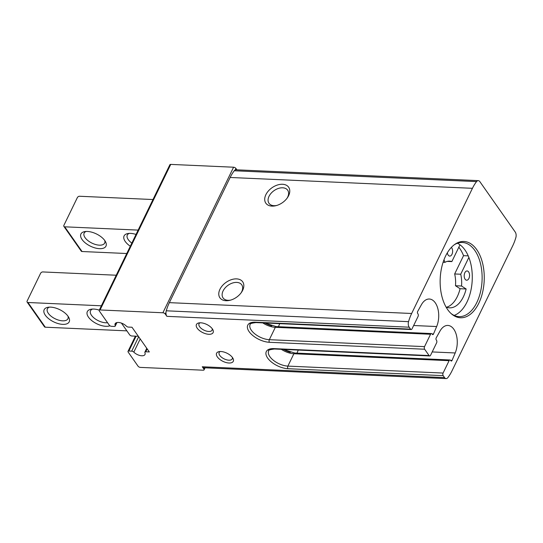 <?xml version="1.0" encoding="UTF-8"?>
<svg xmlns="http://www.w3.org/2000/svg" width="543" height="543" viewBox="0 0 543 543"><rect width="100%" height="100%" fill="white"/><g stroke="black" fill="none" stroke-linecap="round" stroke-linejoin="round"><path stroke-width="0.81" d="M446.55 307.223A28.759 16.589 -87.4 0 0 460.077 288.706L455.482 285.74A22.731 13.107 -87.4 0 0 454.661 273.957L463.546 255.658L468.222 255.868M463.546 255.658A38.967 22.473 92.6 0 0 458.835 247.201M454.152 315.408A37.107 21.401 92.6 0 0 466.966 302.084A37.107 21.401 92.6 0 0 468.867 257.436A37.107 21.401 92.6 0 0 459.996 244.805A37.107 21.401 92.6 0 0 457.376 243.257M208.811 334.291A9.279 4.541 25.9 0 1 197.781 328.936A9.279 4.541 25.9 0 1 198.989 322.902A9.279 4.541 25.9 0 1 212.802 329.615A9.279 4.541 25.9 0 1 208.811 334.291M228.97 363.009A9.279 4.541 25.9 0 1 217.933 357.654A9.279 4.541 25.9 0 1 219.141 351.62A9.279 4.541 25.9 0 1 232.961 358.332A9.279 4.541 25.9 0 1 228.97 363.009M413.657 325.515L436.653 326.54A17.627 10.168 -87.4 0 0 437.834 308.594A17.627 10.168 -87.4 0 0 429.33 299.017A17.627 10.168 -87.4 0 0 421.375 304.772L417.662 311.458A1.391 0.801 -87.4 0 0 417.696 313.487L417.954 313.854A1.853 1.072 -87.4 0 1 418.056 316.454L412.049 328.827A1.853 1.072 -87.4 0 1 411.16 329.533A1.853 1.072 -87.4 0 1 410.535 329.133L409.171 327.191A4.636 2.674 -87.4 0 1 408.546 321.653A38.967 22.473 -87.4 0 1 411.648 313.487L472.437 188.312A38.967 22.473 -87.4 0 1 476.55 181.6A4.636 2.674 -87.4 0 1 478.288 180.636A4.636 2.674 -87.4 0 1 479.849 181.633L515.232 232.051A4.636 2.674 -87.4 0 1 515.85 237.59A38.967 22.473 -87.4 0 1 512.748 245.748L451.966 370.923A38.967 22.473 -87.4 0 1 447.846 377.636A4.636 2.674 -87.4 0 1 446.115 378.6A4.636 2.674 -87.4 0 1 444.554 377.602L443.19 375.654A1.853 1.072 -87.4 0 1 443.088 373.055L449.095 360.681A1.853 1.072 -87.4 0 1 449.984 359.975A1.853 1.072 -87.4 0 1 450.609 360.376L452.041 360.43A1.391 0.801 -87.4 0 1 451.335 361.041A1.391 0.801 -87.4 0 1 450.866 360.742L450.609 360.376M116.657 322.617L115.204 325.61A1.853 0.91 25.9 0 1 115.225 326.112A1.853 0.91 25.9 0 1 114.363 326.452L111.553 326.323A1.853 0.91 25.9 0 1 109.231 325.108L99.349 311.037A1.853 0.91 25.9 0 1 99.199 310.297A1.853 0.91 25.9 0 1 100.061 309.958L162.9 312.768A1.853 0.91 25.9 0 1 165.221 313.983L166.884 316.345A4.636 2.674 -87.4 0 1 165.988 312.415A4.636 2.674 -87.4 0 1 166.26 310.806A38.967 22.473 -87.4 0 1 169.362 302.648L230.151 177.473A38.967 22.473 -87.4 0 1 234.264 170.76A4.636 2.674 -87.4 0 1 235.139 170A4.636 2.674 -87.4 0 1 236.001 169.796L478.288 180.636M115.204 325.61A6.957 3.407 25.9 0 1 115.136 323.73A6.957 3.407 25.9 0 1 119.901 322.664A6.957 3.407 25.9 0 1 126.309 326.105A1.853 0.91 25.9 0 0 128.426 327.083L131.99 327.239L149.325 351.939L145.762 351.776A1.853 0.91 25.9 0 0 144.893 352.115A1.853 0.91 25.9 0 0 144.913 352.617A6.957 3.407 25.9 0 1 144.988 354.504A6.957 3.407 25.9 0 1 140.216 355.57A6.957 3.407 25.9 0 1 133.816 352.122A1.853 0.91 25.9 0 0 131.698 351.151L128.881 351.022A1.853 0.91 25.9 0 0 128.019 351.362A1.853 0.91 25.9 0 0 128.175 352.102L138.051 366.172A1.853 0.91 25.9 0 0 140.372 367.394L203.218 370.204A1.853 0.91 25.9 0 0 204.08 369.864A1.853 0.91 25.9 0 0 203.924 369.125L202.267 366.763L444.554 377.602M432.201 351.932L455.197 352.964A17.627 10.168 -87.4 0 0 456.378 335.011A17.627 10.168 -87.4 0 0 447.873 325.433A17.627 10.168 -87.4 0 0 439.918 331.189L436.205 337.875A1.391 0.801 -87.4 0 0 436.239 339.904L436.497 340.271A1.853 1.072 -87.4 0 1 436.599 342.877L430.592 355.251A1.853 1.072 -87.4 0 1 429.703 355.95A1.853 1.072 -87.4 0 1 429.079 355.556L424.646 349.237A1.853 1.072 -87.4 0 1 424.545 346.631L430.551 334.264A1.853 1.072 -87.4 0 1 431.441 333.558A1.853 1.072 -87.4 0 1 432.065 333.952L433.49 334.013A1.391 0.801 -87.4 0 1 432.791 334.624A1.391 0.801 -87.4 0 1 432.323 334.325L432.065 333.952M478.79 303.252A38.18 22.019 92.6 0 0 480.453 256.581A38.18 22.019 92.6 0 0 454.796 244.384A38.18 22.019 92.6 0 0 440.203 278.634A38.18 22.019 92.6 0 0 451.674 314.051A38.18 22.019 92.6 0 0 478.79 303.252M436.653 326.54L433.49 334.013M455.197 352.964L452.041 360.43M236.599 278.885A13.914 9.102 -35.1 0 0 219.209 291.157A13.914 9.102 -35.1 0 0 230.103 300.259A13.914 9.102 -35.1 0 0 241.54 292.236A13.914 9.102 -35.1 0 0 236.599 278.885M282.543 184.274A13.914 9.102 -35.1 0 0 265.147 196.546A13.914 9.102 -35.1 0 0 276.048 205.648A13.914 9.102 -35.1 0 0 287.485 197.625A13.914 9.102 -35.1 0 0 282.543 184.274M99.199 310.297L169.878 164.739A1.853 0.91 25.9 0 1 170.74 164.4L233.578 167.217A1.853 0.91 25.9 0 1 235.9 168.432L236.891 169.837M446.115 378.6L203.829 367.754A4.636 2.674 -87.4 0 1 202.267 366.763M287.071 198.209A11.403 7.459 -35.1 0 0 287.668 190.193A11.403 7.459 -35.1 0 0 282.679 187.797A11.403 7.459 -35.1 0 0 271.093 193.274A11.403 7.459 -35.1 0 0 268.995 203.299A11.403 7.459 -35.1 0 0 276.733 205.458M241.126 292.82A11.403 7.459 -35.1 0 0 241.73 284.803A11.403 7.459 -35.1 0 0 236.734 282.408A11.403 7.459 -35.1 0 0 225.148 287.885A11.403 7.459 -35.1 0 0 223.058 297.91A11.403 7.459 -35.1 0 0 230.795 300.069M232.329 357.355A7.269 3.557 25.9 0 1 232.241 358.869A7.269 3.557 25.9 0 1 228.861 360.192A7.269 3.557 25.9 0 1 221.598 357.301A7.269 3.557 25.9 0 1 219.162 352.516A7.269 3.557 25.9 0 1 220.302 351.518M212.17 328.637A7.269 3.557 25.9 0 1 212.082 330.151A7.269 3.557 25.9 0 1 208.702 331.474A7.269 3.557 25.9 0 1 201.439 328.583A7.269 3.557 25.9 0 1 199.009 323.798A7.269 3.557 25.9 0 1 200.143 322.8M451.07 313.508A37.107 21.401 92.6 0 0 459.025 316.623A37.107 21.401 92.6 0 0 476.808 302.526A37.107 21.401 92.6 0 0 480.548 263.81A37.107 21.401 92.6 0 0 462.344 242.477A37.107 21.401 92.6 0 0 454.138 244.866M468.65 271.941A4.636 2.674 -87.4 0 1 468.894 278.45A4.636 2.674 -87.4 0 1 466.675 280.215A4.636 2.674 -87.4 0 1 464.204 275.457A4.636 2.674 -87.4 0 1 467.089 270.943A4.636 2.674 -87.4 0 1 468.65 271.941M451.362 247.398A4.636 2.674 -87.4 0 1 451.715 247.818A4.636 2.674 -87.4 0 1 451.966 254.328A4.636 2.674 -87.4 0 1 449.74 256.092A4.636 2.674 -87.4 0 1 447.344 252.773M454.661 273.957L460.715 274.229L468.867 257.436M460.715 274.229A22.731 13.107 -87.4 0 1 461.536 286.012L466.138 288.978A28.759 16.589 -87.4 0 1 449.556 307.84A28.759 16.589 -87.4 0 1 446.047 307.019M443.095 262.276L444.934 262.357L443.998 259.71M444.934 262.357A22.731 13.107 -87.4 0 1 449.563 261.135A22.731 13.107 -87.4 0 1 451.851 261.59L459.996 244.805M447.242 261.387L451.851 261.59M460.077 288.706L466.138 288.978M455.482 285.74L461.536 286.012M126.77 253.52L82.047 251.518A1.853 1.215 144.9 0 1 81.24 251.124L63.904 226.431A1.853 1.215 144.9 0 1 63.904 225.297L77.337 197.638A1.853 1.215 144.9 0 1 79.556 196.254L152.977 199.539M138.132 230.103L64.712 226.818A1.853 1.215 144.9 0 1 63.904 226.431M136.028 234.44A13.914 6.808 -154.1 0 0 130.558 233.381A13.914 6.808 -154.1 0 0 127.91 233.531A13.914 6.808 -154.1 0 0 130.313 246.223M87.396 231.454A13.914 6.808 -154.1 0 0 84.756 231.596A13.914 6.808 -154.1 0 0 82.936 240.644A13.914 6.808 -154.1 0 0 99.491 248.68A13.914 6.808 -154.1 0 0 105.478 241.662A13.914 6.808 -154.1 0 0 87.396 231.454M86.167 231.447A11.403 5.579 -154.1 0 0 84.145 233.117A11.403 5.579 -154.1 0 0 91.964 243.121A11.403 5.579 -154.1 0 0 104.663 243.081A11.403 5.579 -154.1 0 0 104.724 240.461M129.322 233.381A11.403 5.579 -154.1 0 0 127.3 235.044A11.403 5.579 -154.1 0 0 131.827 243.094M116.222 275.226L42.802 271.941A1.853 1.215 -35.1 0 0 40.582 273.333L27.157 300.985A1.853 1.215 -35.1 0 0 27.15 302.118A1.853 1.215 -35.1 0 0 27.965 302.505L101.385 305.797M27.15 302.118L44.485 326.818A1.853 1.215 -35.1 0 0 45.3 327.205L126.879 330.857M109.957 325.78A13.914 6.808 25.9 0 1 105.899 326.302A13.914 6.808 25.9 0 1 89.344 318.266A13.914 6.808 25.9 0 1 91.156 309.218A13.914 6.808 25.9 0 1 99.281 310.128M62.744 324.368A13.914 6.808 25.9 0 1 46.189 316.331A13.914 6.808 25.9 0 1 48.001 307.284A13.914 6.808 25.9 0 1 68.723 317.35A13.914 6.808 25.9 0 1 62.744 324.368M67.97 316.148A11.403 5.579 25.9 0 1 67.909 318.768A11.403 5.579 25.9 0 1 62.608 320.845A11.403 5.579 25.9 0 1 51.205 316.311A11.403 5.579 25.9 0 1 47.39 308.804A11.403 5.579 25.9 0 1 49.413 307.134M107.548 322.718A11.403 5.579 25.9 0 1 105.763 322.78A11.403 5.579 25.9 0 1 94.36 318.246A11.403 5.579 25.9 0 1 90.545 310.732A11.403 5.579 25.9 0 1 92.568 309.069M121.435 323.099L129.641 334.793A1.853 0.91 -154.1 0 0 131.963 336.008L138.35 336.293M264.692 322.976L276.224 326.608A1.853 1.072 -87.4 0 0 275.335 327.314L269.328 339.687A14.383 7.039 25.9 0 1 254.959 333.972A14.383 7.039 25.9 0 1 250.147 324.504C249.386 323.811 251.314 323.166 255.943 322.59A1.853 1.072 -87.4 0 1 255.319 322.189A16.236 7.948 25.9 0 0 249.122 331.651A16.236 7.948 25.9 0 0 269.43 342.294L424.646 349.237M255.319 322.189L410.535 329.133M166.884 316.345L409.171 327.191M283.236 349.4L294.768 353.031A1.853 1.072 -87.4 0 0 293.878 353.737L287.871 366.104A14.383 7.039 25.9 0 1 273.502 360.389A14.383 7.039 25.9 0 1 268.69 350.921C267.93 350.228 269.857 349.59 274.486 349.006A1.853 1.072 -87.4 0 1 273.862 348.613A16.236 7.948 25.9 0 0 267.665 358.068A16.236 7.948 25.9 0 0 287.973 368.711L443.19 375.654M273.862 348.613L429.079 355.556M166.26 310.806L408.546 321.653M169.362 302.648L411.648 313.487M230.151 177.473L472.437 188.312M234.264 170.76L476.55 181.6M298.27 350.072L296.973 353.126M281.301 349.312A14.383 7.039 25.9 0 0 293.878 353.737L449.095 360.681M287.973 368.711A1.853 1.072 -87.4 0 1 287.871 366.104L443.088 373.055M279.726 323.655L278.43 326.71M262.758 322.895A14.383 7.039 25.9 0 0 275.335 327.314L430.551 334.264M269.43 342.294A1.853 1.072 -87.4 0 1 269.328 339.687L424.545 346.631M290.329 352.312A18.218 8.919 25.9 0 1 283.419 349.407M271.785 325.895A18.218 8.919 25.9 0 1 264.875 322.99M165.988 312.415L165.221 313.983M235.9 168.432L235.139 170M170.74 164.4L100.061 309.958M233.578 167.217L162.9 312.768M204.568 367.787L203.924 369.125M136.083 336.192L128.881 351.022M138.675 336.769L131.698 351.151M140.209 338.947L133.816 352.122M147.173 348.864L145.762 351.776M82.047 251.518L64.712 226.818M27.965 302.505L45.3 327.205M274.486 349.006L429.703 355.95M294.768 353.031L449.984 359.975M255.943 322.59L411.16 329.533M276.224 326.608L431.441 333.558M205.078 367.815L204.08 369.864M135.397 336.165L128.019 351.362M146.759 348.28L144.893 352.115M116.955 322.549L115.225 326.112"/></g></svg>
